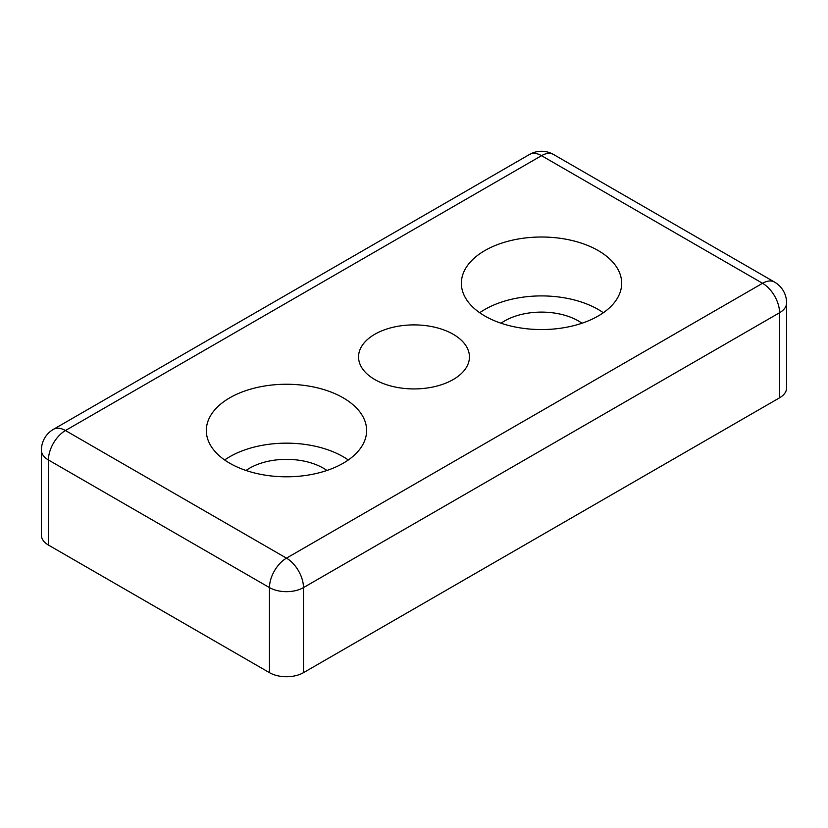 <?xml version="1.0" encoding="UTF-8"?>
<svg xmlns="http://www.w3.org/2000/svg" width="828" height="828" viewBox="0 0 828 828"><rect width="100%" height="100%" fill="white"/><g stroke="black" fill="none" stroke-linecap="round" stroke-linejoin="round"><path stroke-width="1.24" d="M41.4 450.163A24.043 13.879 0 0 0 48.438 459.985A24.043 13.879 -60 0 1 65.443 430.529A24.043 13.879 -120 0 0 53.427 429.339A24.043 24.043 0 0 0 41.4 450.163L41.4 535.24A24.043 13.879 0 0 0 48.438 545.062L269.473 672.667A24.043 13.879 0 0 0 303.483 672.667L779.562 397.813A24.043 13.879 0 0 0 786.6 388.001L786.6 302.924A24.043 24.043 0 0 0 774.573 282.1A24.043 13.879 120 0 0 762.557 283.29A24.043 13.879 60 0 1 779.562 312.736A24.043 13.879 0 0 0 786.6 302.924M229.801 463.256A80.15 46.275 180 0 1 206.327 430.529A80.15 46.275 180 0 1 286.488 384.254A80.15 46.275 180 0 1 366.628 430.539A80.15 46.275 180 0 1 317.145 473.285A80.15 46.275 180 0 1 229.801 463.256M484.846 316.006A80.15 46.275 180 0 1 461.372 283.29A80.15 46.275 180 0 1 541.522 237.015A80.15 46.275 180 0 1 621.673 283.29A80.15 46.275 180 0 1 572.189 326.035A80.15 46.275 180 0 1 484.846 316.006M374.794 379.545A55.445 32.013 180 0 1 358.555 356.909A55.445 32.013 180 0 1 414 324.897A55.445 32.013 180 0 1 469.445 356.909A55.445 32.013 180 0 1 435.217 386.49A55.445 32.013 180 0 1 374.794 379.545M603.343 312.736A80.15 46.275 0 0 0 479.691 312.736M581.98 323.231A52.102 30.077 0 0 0 578.358 320.922A52.102 30.077 0 0 0 501.064 323.231M348.309 459.985A80.15 46.275 0 0 0 224.657 459.985M326.936 470.48A52.102 30.077 0 0 0 323.324 468.162A52.102 30.077 0 0 0 246.019 470.48M303.483 672.667L303.483 587.601A24.043 13.879 -120 0 0 286.478 558.144A24.043 13.879 120 0 0 269.473 587.601A24.043 13.879 0 0 0 303.483 587.601L779.562 312.736L779.562 397.813M48.438 545.062L48.438 459.985L269.473 587.601L269.473 672.667M762.557 283.29L286.478 558.144L65.443 430.529L541.522 155.674A24.043 13.879 -60 0 1 553.539 154.484A24.043 24.043 0 0 0 529.496 154.484A24.043 13.879 60 0 1 541.522 155.674L762.557 283.29M53.427 429.339L529.496 154.484M553.539 154.484L774.573 282.1"/></g></svg>
